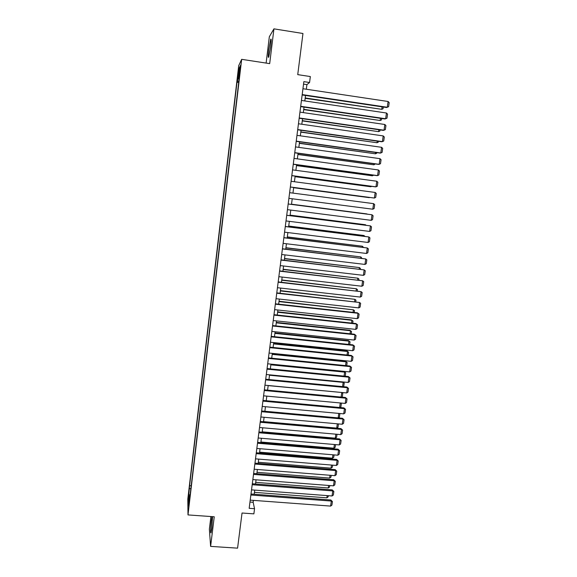 <?xml version="1.0" encoding="UTF-8"?>
<svg xmlns="http://www.w3.org/2000/svg" width="577" height="577" viewBox="0 0 577 577"><rect width="100%" height="100%" fill="white"/><g stroke="black" fill="none" stroke-linecap="round" stroke-linejoin="round"><path stroke-width="0.87" d="M212.033 516.617L211.29 521.081C210.468 529.044 210.367 532.989 210.994 532.896L211.853 528.07L212.524 516.653M270.656 46.751C271.341 40.621 271.349 38.169 270.678 39.373L268.759 49.73C268.081 55.81 268.081 58.263 268.745 57.08L270.656 46.751M188.96 505.488L189.234 500.634L188.96 505.488M210.908 516.538L209.364 529.203L210.619 546.39L237.58 548.15L242.037 513.018L253.88 513.862L254.544 508.712L253.159 502.286L253.404 500.374M238.712 65.67L187.806 499.076L187.994 514.922L241.662 59.33L238.712 65.67M241.662 59.33L269.683 63.629L273.938 28.85L269.329 36.755L266.127 63.081M273.938 28.85L302.961 33.495L297.732 74.635L310.339 76.553L309.568 82.504L303.855 81.638L249.163 508.323L254.544 508.712M239.967 69.125L239.527 74.786L240.472 68.1L240.602 65.064L239.967 69.125L240.342 69.182M190.172 494.525L189.754 494.655L189.811 497.605L239.217 78.025L238.669 79.078L239.08 79.2M189.754 494.655L188.419 505.986L188.333 499.552L189.588 485.661L236.981 82.28L237.5 81.292L239.001 68.526L240.205 66.023L238.669 79.078M210.619 546.39L214.24 516.776L187.994 514.922M306.322 89.233L306.921 84.624L309.568 82.504M254.19 494.237L254.724 490.111M255.51 483.995L256.051 479.819M256.837 473.717L257.378 469.483M258.164 463.396L258.712 459.119M259.499 453.046L260.054 448.711M260.833 442.653L261.395 438.268M262.174 432.231L262.744 427.788M263.523 421.765L264.1 417.272M264.872 411.264L265.456 406.72M266.228 400.726L266.819 396.125M267.591 390.146L268.19 385.494M268.954 379.536L269.56 374.826M270.332 368.883L270.945 364.123M271.702 358.194L272.322 353.376M273.087 347.462L273.714 342.594M274.472 336.701L275.106 331.768M275.864 325.89L276.506 320.906M277.256 315.049L277.905 310.008M278.662 304.166L279.318 299.066M280.069 293.239L280.732 288.082M281.475 282.276L282.146 277.061M282.896 271.277L283.574 266.004M284.317 260.234L285.002 254.897M285.738 249.149L286.437 243.754M287.173 238.027L287.873 232.574M288.608 226.862L289.322 221.352M290.051 215.654L290.772 210.086M291.5 204.409L292.222 198.776M292.957 193.107L293.679 187.46M294.421 181.733L295.143 176.108M295.886 170.323L296.607 164.719M297.364 158.87L298.078 153.28M298.843 147.373L299.557 141.805M300.328 135.833L301.043 130.287M301.821 124.25L302.528 118.725M303.314 112.616L304.021 107.113M304.815 100.946L305.522 95.465M303.538 84.119L306.921 84.624M249.971 502.048L253.159 502.286M238.828 81.321L237.5 81.292M238.69 82.533L236.981 82.28M191.203 485.784L189.588 485.661M189.645 488.438L190.828 488.971M239.801 69.406L239.001 68.526M188.333 499.552L189.227 499.17M302.947 88.728L388.105 101.494L387.282 107.257L386.576 107.524L302.146 94.96M302.197 94.592L387.282 107.257L388.617 106.687L389.194 102.656L388.105 101.494M305.154 98.321L381.75 109.32L305.197 97.967M383.294 107.033L383.049 108.764L381.75 109.32L382.097 106.853M301.446 100.448L386.467 113.013L385.652 118.754L384.953 118.977L300.653 106.622M300.696 106.298L385.652 118.754L386.987 118.17L387.556 114.152L386.467 113.013M299.946 112.126L384.837 124.488L384.022 130.207L383.33 130.388L299.16 118.235M299.196 117.953L384.022 130.207L385.357 129.609L385.926 125.613L384.837 124.488M298.453 123.766L383.215 135.92L382.407 141.617L381.714 141.762L297.682 129.803M297.71 129.565L382.407 141.617L383.734 141.012L384.304 137.023L383.215 135.92M296.967 135.357L381.592 147.308L380.791 152.992L380.106 153.093L296.203 141.336M296.232 141.134L380.791 152.992L382.118 152.364L382.681 148.397L381.592 147.308M303.697 109.637L380.171 120.499L303.74 109.327M381.671 118.494L381.469 119.929L380.171 120.499L380.474 118.321M302.247 120.91L378.591 131.643L302.283 120.643M380.055 129.919L379.897 131.058L378.591 131.643L378.865 129.746M300.805 132.147L377.026 142.743L300.833 131.924M378.447 141.3L378.324 142.144L377.026 142.743L377.257 141.127M299.362 143.348L375.461 153.799L299.384 143.154M376.846 152.638L376.767 153.194L375.461 153.799L375.649 152.465M295.489 146.904L379.983 158.661L379.176 164.315L378.505 164.38L294.732 152.818M294.753 152.66L379.176 164.315L380.51 163.68L381.072 159.728L379.983 158.661M297.927 154.499L373.91 164.82L297.941 154.355M375.245 163.933L373.91 164.82L374.055 163.767M294.018 158.408L378.375 169.963L377.574 175.603L376.904 175.624L293.267 164.265M293.282 164.149L377.574 175.603L378.901 174.961L379.464 171.016L378.375 169.963M296.491 165.613L372.36 175.797L296.506 165.505M373.636 175.184L372.36 175.797L372.468 175.026M292.546 169.876L376.774 181.228L375.973 186.847L375.317 186.833L291.803 175.66M291.811 175.588L375.973 186.847L377.308 186.191L377.863 182.26L376.774 181.228M295.071 176.692L370.809 186.746L295.078 176.62M371.631 186.342L370.809 186.746L370.881 186.241M291.082 181.293L375.18 192.451L374.386 198.048L290.346 187.02M290.354 186.984L374.386 198.048L375.714 197.384L376.269 193.468L375.18 192.451M293.65 187.727L369.273 197.644L293.65 187.691M289.625 192.668L373.593 203.638L372.8 209.213L288.897 198.344M373.593 203.638L374.682 204.633L374.127 208.535L372.8 209.213M288.168 204.006L372.006 214.781L288.175 203.984M287.447 209.66L371.22 220.335L372.006 214.781L373.095 215.762L372.547 219.642L371.22 220.335M291.522 204.229L366.972 213.93L291.529 204.208M286.726 215.3L370.427 225.881L286.733 215.235M285.997 220.933L369.641 231.42L370.427 225.881L371.516 226.848L370.968 230.713L369.641 231.42M290.108 215.207L365.443 224.734L290.116 215.142M365.378 225.181L365.443 224.734L366.042 225.261M285.283 226.552L368.854 236.945L285.29 226.451M284.562 232.163L368.076 242.463L368.854 236.945L369.951 237.89L369.403 241.749L368.076 242.463M288.702 226.141L363.921 235.503L288.716 226.04M363.82 236.217L363.921 235.503L364.902 236.346M287.303 237.039L362.406 246.235L287.317 236.902M362.269 247.208L362.406 246.235L363.445 247.353M285.903 247.894L360.899 256.931L285.925 247.721M360.719 258.164L360.899 256.931L361.894 258.308M283.841 237.767L367.289 247.966L283.862 237.623M283.127 243.357L366.51 253.462L367.289 247.966L368.378 248.896L367.837 252.74L366.51 253.462M282.413 248.932L365.731 258.95L282.434 248.752M281.699 254.507L364.952 264.425L365.731 258.95L366.821 259.859L366.28 263.689L364.952 264.425M280.985 260.068L364.174 269.892L281.013 259.845M280.271 265.615L363.402 275.352L364.174 269.892L365.27 270.786L364.722 274.602L363.402 275.352M284.511 258.712L359.392 267.584L284.533 258.503M359.182 269.077L359.392 267.584L360.459 268.456L360.351 269.221M279.564 271.154L362.623 280.797L279.6 270.894M278.857 276.686L361.851 286.235L362.623 280.797L363.719 281.677L363.178 285.478L361.851 286.235M283.119 269.495L357.891 278.201L283.156 269.25M357.646 279.953L357.891 278.201L358.959 279.059L358.815 280.09M278.15 282.203L361.079 291.659L278.186 281.901M277.443 287.714L360.315 297.076L361.079 291.659L362.176 292.525L361.635 296.311L360.315 297.076M281.742 280.234L356.398 288.781L281.778 279.953M356.11 290.794L356.398 288.781L357.466 289.625L357.278 290.931M276.736 293.21L359.543 302.485L276.78 292.871M276.037 298.698L358.779 307.887L359.543 302.485L360.639 303.329L360.098 307.101L358.779 307.887M280.364 290.938L354.905 299.326L280.4 290.62M354.588 301.591L354.905 299.326L355.98 300.155L355.757 301.728M275.33 304.18L358.014 313.275L357.423 312.835L275.38 303.805M274.63 309.647L357.25 318.655L358.014 313.275L359.103 314.097L358.569 317.862L357.25 318.655M278.987 301.605L353.42 309.835L279.037 301.252M353.066 312.352L353.42 309.835L354.494 310.642L354.235 312.482M273.931 315.107L356.485 324.022L355.901 323.546L273.981 314.696M273.231 320.56L355.72 329.38L356.485 324.022L357.574 324.829L357.04 328.58L355.72 329.38M355.901 323.546L357.574 324.829M277.616 312.236L351.941 320.307L351.393 319.86L277.667 311.847M351.552 323.077L351.941 320.307L353.016 321.1L352.713 323.199M351.393 319.86L353.016 321.1M272.532 325.998L354.963 334.732L354.386 334.22L272.589 325.543M271.839 331.429L354.206 340.069L354.963 334.732L356.052 335.525L355.526 339.262L354.206 340.069M354.386 334.22L356.052 335.525M276.253 322.832L350.47 330.744L349.922 330.26L276.311 322.406M350.044 333.758L350.47 330.744L351.537 331.523L351.205 333.881M349.922 330.26L351.537 331.523M271.147 336.845L353.449 345.407L352.879 344.858L271.204 336.355M270.454 342.255L352.691 350.722L353.449 345.407L354.538 346.178L354.011 349.9L352.691 350.722M352.879 344.858L354.538 346.178M274.897 333.383L348.998 341.144L348.465 340.625L274.955 332.922M348.537 344.404L348.998 341.144L350.073 341.901L349.698 344.527M348.465 340.625L350.073 341.901M269.762 347.657L351.934 356.038L351.371 355.461L269.827 347.13M269.07 353.045L351.184 361.339L351.934 356.038L353.03 356.795L352.497 360.502L351.184 361.339M351.371 355.461L353.03 356.795M268.377 358.425L350.427 366.633L349.871 366.02L268.449 357.87M267.692 363.798L349.676 371.92L350.427 366.633L351.523 367.376L350.996 371.076L349.676 371.92M349.871 366.02L351.523 367.376M267 369.157L348.926 377.192L348.378 376.543L267.079 368.566M266.314 374.509L348.183 382.457L348.926 377.192L350.023 377.921L349.496 381.599L348.183 382.457M348.378 376.543L350.023 377.921M273.541 343.899L347.534 351.501L347.001 350.953L273.606 343.409M347.044 355.014L347.534 351.501L348.609 352.251L348.198 355.136M347.001 350.953L348.609 352.251M272.193 354.379L346.077 361.829L345.551 361.245L272.265 353.852M345.551 365.587L346.077 361.829L347.152 362.565L346.705 365.703M345.551 361.245L347.152 362.565M270.851 364.823L344.628 372.122L344.101 371.509L270.923 364.26M344.058 376.117L344.628 372.122L345.695 372.836L345.212 376.233M344.101 371.509L345.695 372.836M265.629 379.854L347.433 387.715L346.892 387.03L265.716 379.226M264.951 385.191L346.69 392.959L347.433 387.715L348.53 388.429L348.003 392.093L346.69 392.959M346.892 387.03L348.53 388.429M269.509 375.23L343.178 382.378L342.825 381.938M342.579 386.619L343.178 382.378L344.245 383.078L343.64 386.72M342.94 381.945L344.245 383.078M264.266 390.514L345.94 398.195L345.407 397.481L264.353 389.843M263.588 395.822L345.197 403.424L345.94 398.195L347.037 398.895L346.517 402.551L345.197 403.424M345.407 397.481L347.037 398.895M268.175 385.602L341.642 392.483M341.101 397.077L341.735 392.598L342.803 393.283L342.298 396.846L341.844 397.149M341.966 392.511L342.803 393.283M262.903 401.13L344.462 408.646L343.928 407.896L262.997 400.424M262.225 406.424L343.719 413.853L344.462 408.646L345.551 409.324L345.032 412.966L343.719 413.853M343.928 407.896L345.551 409.324M339.629 407.499L340.271 402.97M340.993 403.034L341.368 403.453L340.863 407.009L340.062 407.542M340.639 402.998L341.368 403.453M261.547 411.711L342.983 419.053L342.45 418.275L261.641 410.968M260.876 416.983L342.24 424.246L342.983 419.053L344.072 419.724L343.56 423.352L342.24 424.246M342.45 418.275L344.072 419.724M338.158 417.885L338.793 413.406M339.875 413.507L339.427 417.128L338.295 417.899M260.198 422.249L341.505 429.432L340.985 428.617L260.299 421.477M259.527 427.507L340.769 434.604L341.505 429.432L342.601 430.081L342.082 433.695L340.769 434.604M340.985 428.617L342.601 430.081M258.849 432.757L340.033 439.768L339.521 438.917L258.958 431.949M258.179 437.993L339.305 444.925L340.033 439.768L341.13 440.402L340.618 444.009L339.305 444.925M339.521 438.917L341.13 440.402M257.508 443.223L338.576 450.067L338.064 449.187L257.616 442.379M256.844 448.444L337.841 455.21L338.576 450.067L339.665 450.687L339.153 454.279L337.841 455.21M338.064 449.187L339.665 450.687M337.321 423.806L336.716 428.098L263.538 421.621M338.468 423.907L337.999 427.218L336.716 428.098M335.857 434.178L335.295 438.159L262.225 431.834M337.004 434.272L336.579 437.272L335.295 438.159M334.4 444.506L333.881 448.192L260.912 442.011M335.547 444.6L335.165 447.298L333.881 448.192M256.174 453.652L337.112 460.338L336.607 459.422L256.282 452.779M255.503 458.852L336.384 465.451L337.112 460.338L338.209 460.936L337.696 464.521L336.384 465.451M336.607 459.422L338.209 460.936M332.943 454.799L332.467 458.188L259.614 452.152M334.09 454.892L333.751 457.28L332.467 458.188M254.839 464.045L335.663 470.565L335.165 469.62L254.955 463.136M254.176 469.231L334.934 475.664L335.663 470.565L336.752 471.157L336.247 474.72L334.934 475.664M335.165 469.62L336.752 471.157M331.501 465.055L331.061 468.149L258.308 462.256M332.64 465.149L332.345 467.233L331.061 468.149M253.512 474.402L334.213 480.756L333.722 479.783L253.635 473.465M252.849 479.566L333.492 485.841L334.213 480.756L335.309 481.333L334.797 484.889L333.492 485.841M333.722 479.783L335.309 481.333M330.051 475.275L329.655 478.073L257.01 472.325M331.191 475.369L330.938 477.157L329.655 478.073M252.192 484.723L332.77 490.919L332.28 489.909L252.315 483.75M251.529 489.873L332.049 495.982L332.77 490.919L333.859 491.481L333.362 495.023L332.049 495.982M332.28 489.909L333.859 491.481M328.616 485.466L328.263 487.969L255.719 482.365M329.748 485.553L329.539 487.038L328.263 487.969M250.872 495.008L331.328 501.045L330.845 499.999L251.002 493.999M250.216 500.136L330.614 506.094L331.328 501.045L332.424 501.586L331.919 505.12L330.614 506.094M330.845 499.999L332.424 501.586M327.181 495.614L326.87 497.836L254.435 492.361M328.313 495.701L328.147 496.891L326.87 497.836M240.025 71.8L239.657 71.75M271.154 39.452L270.678 39.373"/></g></svg>
